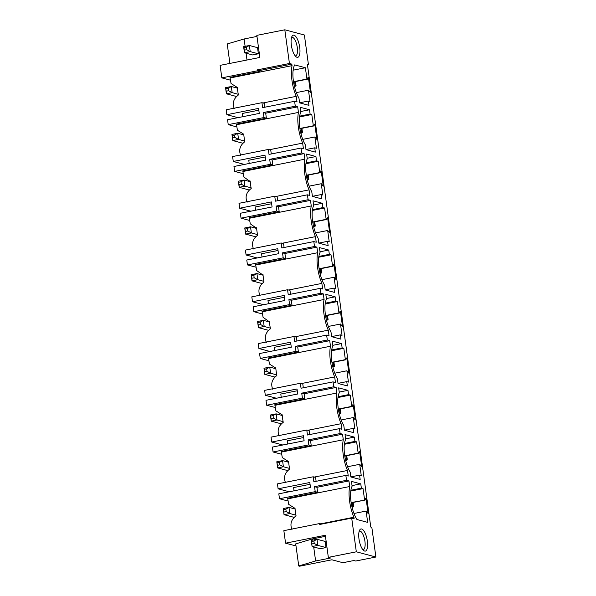<?xml version="1.0" encoding="UTF-8"?>
<svg xmlns="http://www.w3.org/2000/svg" width="596" height="596" viewBox="0 0 596 596"><rect width="100%" height="100%" fill="white"/><g stroke="black" fill="none" stroke-linecap="round" stroke-linejoin="round"><path stroke-width="0.89" d="M307.469 64.912L308.452 64.718L304.385 35.015L284.814 29.8L289.433 63.489L291.839 64.13L292.047 65.664A23.84 8.344 78.8 0 0 296.249 96.351L297.017 101.938L294.61 101.298L295.281 106.207L297.687 106.848L298.454 112.428A23.84 8.344 78.8 0 0 302.656 143.114L303.424 148.702L301.01 148.061L301.688 152.971L304.094 153.612L304.861 159.192A23.84 8.344 78.8 0 0 309.063 189.878L309.823 195.466L307.417 194.825L308.095 199.735L310.501 200.375L311.261 205.955A23.84 8.344 78.8 0 0 315.47 236.642L316.23 242.229L313.824 241.589L314.494 246.498L316.908 247.139L317.668 252.719A23.84 8.344 78.8 0 0 321.87 283.405L322.637 288.993L320.231 288.345L320.901 293.254L323.308 293.902L324.075 299.483A23.84 8.344 78.8 0 0 328.277 330.169L329.044 335.757L326.638 335.108L327.308 340.018L329.715 340.666L330.482 346.246A23.84 8.344 78.8 0 0 334.684 376.933L335.451 382.52L333.045 381.872L333.715 386.782L336.122 387.43L336.889 393.01A23.84 8.344 78.8 0 0 341.091 423.696L341.858 429.276L339.452 428.636L340.122 433.545L342.529 434.186L343.296 439.773A23.84 8.344 78.8 0 0 347.498 470.46L348.258 476.04L345.851 475.399L346.529 480.309L348.936 480.95L349.696 486.537A23.84 8.344 78.8 0 0 353.905 517.224L354.113 518.758L351.707 518.118L356.319 551.807L328.344 557.372L325.312 535.275L285.566 543.179L295.996 545.958M313.697 546.972L315.619 560.985L298.738 565.962L299.624 566.2L331.905 559.786L342.901 562.713L353.853 560.538L355.715 561.03L375.89 557.022L356.319 551.807M375.89 557.022L371.822 527.318L370.772 527.043L307.402 64.442L308.452 64.718M297.046 57.305A11.294 3.948 78.8 0 0 299.721 47.375A11.294 3.948 78.8 0 0 294.014 35.209A11.294 3.948 78.8 0 0 292.04 36.267A11.294 3.948 78.8 0 0 291.653 47.024A11.294 3.948 78.8 0 0 296.123 56.821A11.294 3.948 78.8 0 0 297.046 57.305M322.928 207.587L322.339 203.296L313.019 200.807L313.675 205.598A20.078 7.025 78.8 0 0 318.167 238.363L318.823 243.153L328.143 245.634L327.554 241.343L329.23 241.79L327.681 230.496L329.7 232.924L327.629 217.831L327.167 217.704L326.69 219.47L326.154 219.328L324.604 208.034L322.928 207.587L312.46 209.665M329.335 254.35L328.746 250.052L319.426 247.571L320.082 252.361A20.078 7.025 78.8 0 0 324.567 285.126L325.23 289.917L334.542 292.398L333.954 288.106L335.637 288.553L334.088 277.259L336.107 279.688L334.036 264.594L333.566 264.468L333.097 266.233L332.561 266.092L331.011 254.797L329.335 254.35L318.867 256.429M335.742 301.114L335.153 296.815L325.833 294.335L326.489 299.125A20.078 7.025 78.8 0 0 330.974 331.89L331.629 336.68L340.949 339.161L340.361 334.87L342.037 335.317L340.495 324.023L342.506 326.452L340.443 311.358L339.973 311.231L339.496 312.997L338.96 312.855L337.418 301.561L335.742 301.114L325.274 303.193M342.141 347.878L341.553 343.579L332.24 341.098L332.896 345.889A20.078 7.025 78.8 0 0 337.381 378.654L338.036 383.444L347.356 385.925L346.768 381.634L348.444 382.081L346.902 370.786L348.913 373.215L346.85 358.121L346.38 357.995L345.904 359.76L345.367 359.619L343.825 348.325L342.141 347.878L331.674 349.956M348.548 394.641L347.96 390.343L338.647 387.862L339.303 392.652A20.078 7.025 78.8 0 0 343.788 425.417L344.443 430.208L353.763 432.689L353.175 428.397L354.851 428.844L353.301 417.55L355.32 419.979L353.257 404.885L352.787 404.758L352.31 406.524L351.774 406.383L350.225 395.088L348.548 394.641L338.081 396.72M354.955 441.405L354.367 437.106L345.047 434.626L345.702 439.416A20.078 7.025 78.8 0 0 350.195 472.181L350.85 476.971L360.17 479.452L359.582 475.161L361.258 475.608L359.708 464.314L361.727 466.743L359.656 451.649L359.194 451.522L358.717 453.288L358.181 453.146L356.632 441.852L354.955 441.405L344.488 443.484M364.588 499.91L363.038 488.616L361.362 488.169L360.774 483.87L351.454 481.389L352.109 486.18A20.078 7.025 78.8 0 0 356.967 519.518L367.665 522.364L366.115 511.077L368.134 513.506L366.063 498.405L365.601 498.286L365.125 500.051L351.513 502.51M322.823 195.026L321.274 183.732L323.293 186.161L321.222 171.067L320.76 170.94L320.283 172.706L319.747 172.564L318.197 161.27L316.521 160.823L315.932 156.532L306.612 154.044L307.268 158.834A20.078 7.025 78.8 0 0 311.76 191.599L312.416 196.389L321.736 198.87L321.147 194.579L322.823 195.026M316.416 148.262L314.867 136.968L316.886 139.397L314.815 124.303L314.353 124.177L313.876 125.942L313.34 125.801L311.79 114.506L310.114 114.059L309.525 109.768L300.205 107.28L300.868 112.07A20.078 7.025 78.8 0 0 305.353 144.835L306.009 149.626L315.329 152.107L314.74 147.815L316.416 148.262M310.009 101.499L308.467 90.205L310.479 92.633L308.415 77.54L307.946 77.413L307.469 79.179L306.933 79.037L305.39 67.743L294.692 64.897A20.078 7.025 78.8 0 0 298.946 98.072L299.602 102.862L308.922 105.343L308.333 101.052L310.009 101.499M364.685 551.077A11.294 3.948 78.8 0 0 367.36 541.153A11.294 3.948 78.8 0 0 361.653 528.987A11.294 3.948 78.8 0 0 359.679 530.045A11.294 3.948 78.8 0 0 359.291 540.803A11.294 3.948 78.8 0 0 363.761 550.592A11.294 3.948 78.8 0 0 364.685 551.077M284.814 29.8L256.831 35.365L259.863 57.454L220.11 65.359L221.824 77.875L229.922 80.035M294.61 101.298L262.613 107.653L261.935 102.683L226.197 109.791L226.867 114.7L237.975 117.658M226.867 114.7L258.575 108.397L259.26 113.426L227.56 119.729L228.231 124.639L236.329 126.799M301.01 148.061L269.019 154.416L268.342 149.447L232.604 156.554L233.274 161.464L244.382 164.421M233.274 161.464L264.982 155.161L265.667 160.19L233.967 166.493L234.638 171.402L242.736 173.563M307.417 194.825L275.426 201.18L274.749 196.211L239.011 203.318L239.681 208.227L250.789 211.185M239.681 208.227L271.381 201.925L272.074 206.954L240.367 213.256L241.045 218.166L249.143 220.326M313.824 241.589L281.834 247.943L281.156 242.974L245.418 250.082L246.088 254.991L257.196 257.949M246.088 254.991L277.788 248.688L278.481 253.717L246.774 260.02L247.452 264.929L255.542 267.09M320.231 288.345L288.24 294.707L287.555 289.738L251.817 296.845L252.495 301.755L263.603 304.712M252.495 301.755L284.195 295.452L284.888 300.481L253.181 306.784L253.851 311.693L261.949 313.854M326.638 335.108L294.647 341.471L293.962 336.502L258.224 343.609L258.895 348.518L270.01 351.476M258.895 348.518L290.602 342.216L291.288 347.245L259.588 353.547L260.258 358.457L268.356 360.617M333.045 381.872L301.055 388.234L300.369 383.265L264.631 390.373L265.302 395.282L276.41 398.24M265.302 395.282L297.009 388.979L297.695 394.008L265.995 400.311L266.665 405.22L274.763 407.381M339.452 428.636L307.454 434.998L306.776 430.029L271.038 437.129L271.709 442.038L282.817 445.003M271.709 442.038L303.416 435.736L304.102 440.772L272.402 447.075L273.072 451.984L281.17 454.145M345.851 475.399L313.861 481.762L313.183 476.793L277.445 483.892L278.116 488.802L289.224 491.767M278.116 488.802L309.816 482.499L310.509 487.535L278.809 493.838L279.479 498.748L287.577 500.908M285.566 543.179L283.852 530.656L319.59 523.556L319.717 524.473L351.707 518.118M289.433 63.489L257.435 69.851L257.561 70.775L221.824 77.875M295.281 106.207L263.29 112.562L263.968 117.539L228.231 124.639M301.688 152.971L269.697 159.326L270.375 164.302L234.638 171.402M308.095 199.735L276.097 206.089L276.782 211.059L241.045 218.166M314.494 246.498L282.504 252.853L283.189 257.822L247.452 264.929M320.901 293.254L288.911 299.617L289.596 304.586L253.851 311.693M327.308 340.018L295.318 346.38L295.996 351.349L260.258 358.457M333.715 386.782L301.725 393.144L302.403 398.113L266.665 405.22M340.122 433.545L308.132 439.908L308.81 444.877L273.072 451.984M346.529 480.309L314.532 486.671L315.217 491.64L279.479 498.748M310.062 484.295L293.605 487.565L294.051 490.806M303.662 437.531L287.197 440.809L287.644 444.042M297.255 390.767L280.791 394.045L281.238 397.279M290.848 344.004L274.391 347.282L274.83 350.515M284.441 297.24L267.984 300.518L268.423 303.751M278.034 250.476L261.577 253.754L262.017 256.988M271.627 203.72L255.17 206.991L255.617 210.224M265.227 156.957L248.763 160.227L249.21 163.46M258.82 110.193L242.356 113.464L242.803 116.697M366.115 511.077L353.979 513.491M366.063 498.405L365.534 498.517M365.125 500.051L352.34 502.592M363.038 488.616L350.776 491.052M361.362 488.169L350.895 490.247M360.774 483.87L352.035 485.606M319.59 523.556L321.616 524.093M320.641 523.832L353.905 517.224M291.936 529.539C289.812 524.115 291.183 519.541 296.056 515.838A23.84 8.344 78.8 0 1 295.035 508.366L288.71 504.387L287.734 498.859L349.696 486.537M348.936 480.95L316.945 487.312L317.623 492.281L287.652 498.241L287.734 498.859M314.532 486.671L316.945 487.312M315.217 491.64L317.623 492.281M359.708 464.314L347.572 466.728M359.656 451.649L359.135 451.753M358.717 453.288L345.933 455.828M358.181 453.146L345.106 455.746M359.582 475.161L350.843 476.897M356.632 441.852L344.376 444.288M354.367 437.106L345.628 438.85M313.183 476.793L315.589 477.433L316.118 481.315M314.234 477.068L347.498 470.46M285.529 482.775C283.405 477.351 284.776 472.777 289.649 469.074A23.84 8.344 78.8 0 1 288.628 461.602L282.303 457.624L281.327 452.096L343.296 439.773M342.529 434.186L310.538 440.548L311.216 445.517L281.245 451.477L281.327 452.096M308.132 439.908L310.538 440.548M308.81 444.877L311.216 445.517M353.301 417.55L341.165 419.964M353.257 404.885L352.728 404.989M352.31 406.524L339.534 409.065M351.774 406.383L338.699 408.983M353.175 428.397L344.436 430.133M350.225 395.088L337.969 397.525M347.96 390.343L339.221 392.086M306.776 430.029L309.182 430.67L309.711 434.551M307.827 430.305L341.091 423.696M279.122 436.011C276.998 430.588 278.369 426.013 283.242 422.311A23.84 8.344 78.8 0 1 282.221 414.838L275.896 410.86L274.92 405.332L336.889 393.01M336.122 387.43L304.131 393.785L304.809 398.754L274.838 404.714L274.92 405.332M301.725 393.144L304.131 393.785M302.403 398.113L304.809 398.754M346.902 370.786L334.758 373.2M346.85 358.121L346.321 358.226M345.904 359.76L333.127 362.301M345.367 359.619L332.292 362.219M346.768 381.634L338.029 383.37M343.825 348.325L331.562 350.761M341.553 343.579L332.814 345.322M300.369 383.265L302.775 383.906L303.312 387.787M301.42 383.548L334.684 376.933M272.722 389.248C270.591 383.824 271.97 379.257 276.842 375.547A23.84 8.344 78.8 0 1 275.814 368.075L269.489 364.096L268.513 358.569L330.482 346.246M329.715 340.666L297.724 347.021L298.402 351.99L268.431 357.95L268.513 358.569M295.318 346.38L297.724 347.021M295.996 351.349L298.402 351.99M340.495 324.023L328.351 326.437M340.443 311.358L339.914 311.462M339.496 312.997L326.72 315.537M338.96 312.855L325.885 315.455M340.361 334.87L331.622 336.606M337.418 301.561L325.155 303.997M335.153 296.815L326.407 298.559M293.962 336.502L296.368 337.142L296.905 341.024M295.02 336.785L328.277 330.169M266.315 342.484C264.184 337.06 265.563 332.493 270.435 328.783A23.84 8.344 78.8 0 1 269.407 321.311L268.364 321.095L263.089 317.333L262.113 311.805L324.075 299.483M323.308 293.902L291.317 300.257L292.003 305.234L262.024 311.186L262.113 311.805M288.911 299.617L291.317 300.257M289.596 304.586L292.003 305.234M334.088 277.259L321.952 279.673M334.036 264.594L333.507 264.699M333.097 266.233L320.313 268.774M332.561 266.092L319.478 268.692M333.954 288.106L325.215 289.842M331.011 254.797L318.748 257.234M328.746 250.052L320.007 251.795M287.555 289.738L289.969 290.379L290.498 294.26M288.613 290.021L321.87 283.405M259.908 295.728C257.785 290.297 259.156 285.73 264.028 282.02A23.84 8.344 78.8 0 1 263.007 274.547L261.957 274.331L256.682 270.569L255.706 265.041L317.668 252.719M316.908 247.139L284.91 253.494L285.596 258.47L255.617 264.423L255.706 265.041M282.504 252.853L284.91 253.494M283.189 257.822L285.596 258.47M327.681 230.496L315.545 232.909M327.629 217.831L327.1 217.935M326.69 219.47L313.906 222.01M326.154 219.328L313.079 221.928M327.554 241.343L318.808 243.079M324.604 208.034L312.341 210.47M322.339 203.296L313.6 205.031M281.156 242.974L283.562 243.615L284.091 247.496M282.206 243.257L315.47 236.642M253.501 248.964C251.378 243.533 252.749 238.966 257.621 235.256A23.84 8.344 78.8 0 1 256.6 227.784L255.55 227.568L250.275 223.805L249.299 218.278L311.261 205.955M310.501 200.375L278.511 206.73L279.189 211.707L249.217 217.659L249.299 218.278M276.097 206.089L278.511 206.73M276.782 211.059L279.189 211.707M321.274 183.732L309.138 186.146M321.222 171.067L320.693 171.171M320.283 172.706L307.499 175.246M319.747 172.564L306.672 175.164M321.147 194.579L312.408 196.315M318.197 161.27L305.942 163.706M316.521 160.823L306.053 162.902M315.932 156.532L307.193 158.268M274.749 196.211L277.155 196.851L277.684 200.733M275.799 196.494L309.063 189.878M247.094 202.2C244.971 196.769 246.342 192.203 251.214 188.492A23.84 8.344 78.8 0 1 250.193 181.02L249.143 180.804L243.868 177.042L242.892 171.514L304.861 159.192M304.094 153.612L272.104 159.966L272.782 164.943L242.81 170.903L242.892 171.514M269.697 159.326L272.104 159.966M270.375 164.302L272.782 164.943M314.867 136.968L302.731 139.382M314.815 124.303L314.293 124.408M313.876 125.942L301.099 128.483M313.34 125.801L300.265 128.401M314.74 147.815L306.001 149.551M311.79 114.506L299.535 116.943M310.114 114.059L299.646 116.145M309.525 109.768L300.786 111.504M268.342 149.447L270.748 150.088L271.277 153.969M269.392 149.73L302.656 143.114M240.687 155.437C238.564 150.006 239.935 145.439 244.807 141.729A23.84 8.344 78.8 0 1 243.786 134.256L237.461 130.278L236.485 124.75L298.454 112.428M297.687 106.848L265.697 113.203L266.375 118.179L236.403 124.139L236.485 124.75M263.29 112.562L265.697 113.203M263.968 117.539L266.375 118.179M308.467 90.205L296.324 92.618M308.415 77.54L307.886 77.644M307.469 79.179L294.692 81.719M306.933 79.037L293.858 81.637M305.39 67.743L293.128 70.179M308.333 101.052L299.594 102.788M262.985 102.966L296.249 96.351M234.288 108.673C232.157 103.242 233.535 98.675 238.407 94.965A23.84 8.344 78.8 0 1 237.379 87.493L231.054 83.514L230.078 77.987L292.047 65.664M257.561 70.775L259.968 71.416L229.996 77.376L230.078 77.987M261.935 102.683L264.341 103.324L264.877 107.206M257.435 69.851L259.841 70.492L291.839 64.13M259.841 70.492L259.968 71.416M229.9 63.414L227.232 43.955L244.114 38.978L256.98 36.416M246.997 60.01L246.059 53.193M245.12 46.332L244.114 38.978M258.373 53.789L250.216 51.621L249.374 45.482L257.532 47.658L258.373 53.789L252.607 54.936L244.449 52.768L243.615 46.63L243.965 47.687L246.267 47.233L246.602 49.684L244.3 50.146L243.965 47.687M295.154 55.823A9.409 3.293 78.8 0 0 295.638 55.83A9.409 3.293 78.8 0 0 297.173 46.741A9.409 3.293 78.8 0 0 292.539 37.392A9.409 3.293 78.8 0 0 291.965 37.369A9.409 3.293 78.8 0 0 291.526 37.555M312.758 540.103L312.595 538.888L325.461 536.333M298.738 565.962L295.713 543.872L312.595 538.888M315.619 560.985L330.668 557.99L328.344 557.372M313.906 541.012L317.012 539.261L325.17 541.429L326.012 547.568L320.246 548.715L312.088 546.539L311.254 540.408L317.012 539.261L317.854 545.392L312.088 546.539L311.604 541.466L313.906 541.012L314.241 543.463L311.939 543.924M359.165 531.334A9.409 3.293 -101.2 0 1 359.604 531.148A9.409 3.293 -101.2 0 1 360.178 531.17A9.409 3.293 -101.2 0 1 364.812 540.52A9.409 3.293 -101.2 0 1 363.277 549.609A9.409 3.293 -101.2 0 1 362.793 549.601M293.478 81.607L295.541 81.95L296.063 85.779L294.297 85.876M294.484 86.681L296.063 85.779M294.61 81.697L295.132 85.533M225.549 87.664L226.234 91.181L228.544 90.726L232.157 92.656L226.391 93.803L225.549 87.664L231.315 86.517L232.157 92.656L238.273 94.287M228.544 90.726L228.208 88.268L231.315 86.517L237.439 88.148M226.234 91.181L226.391 93.803L236.456 96.485M225.899 88.73L228.208 88.268M299.885 128.371L301.949 128.714L302.47 132.543L300.697 132.64M300.891 133.444L302.47 132.543M301.01 128.46L301.539 132.297M231.956 134.428L232.641 137.944L234.951 137.49L238.556 139.419L232.798 140.567L231.956 134.428L237.722 133.28L238.556 139.419L244.68 141.051M234.951 137.49L234.608 135.031L237.722 133.28L243.839 134.912M232.641 137.944L232.798 140.567L242.863 143.249M232.306 135.493L234.608 135.031M306.284 175.135L308.348 175.47L308.877 179.307L307.104 179.403M307.298 180.208L308.877 179.307M307.417 175.224L307.946 179.061M238.363 181.191L239.048 184.708L241.35 184.253L244.963 186.183L239.197 187.33L238.363 181.191L244.122 180.044L244.963 186.183L251.087 187.814M241.35 184.253L241.015 181.795L244.122 180.044L250.245 181.676M239.048 184.708L239.197 187.33L249.27 190.012M238.713 182.257L241.015 181.795M312.691 221.898L314.755 222.234L315.284 226.07L313.511 226.167M313.705 226.972L315.284 226.07M313.824 221.988L314.353 225.824M244.762 227.955L245.455 231.471L247.757 231.017L251.37 232.947L245.604 234.094L244.762 227.955L250.529 226.808L251.37 232.947L257.494 234.578M247.757 231.017L247.422 228.559L250.529 226.808L256.652 228.439M245.455 231.471L245.604 234.094L255.677 236.776M245.12 229.02L247.422 228.559M319.098 268.654L321.162 268.997L321.691 272.834L319.918 272.931M320.112 273.735L321.691 272.834M320.231 268.751L320.752 272.588M251.169 274.719L251.862 278.235L254.164 277.781L257.777 279.71L252.011 280.858L251.169 274.719L256.936 273.571L257.777 279.71L263.901 281.342M254.164 277.781L253.829 275.322L256.936 273.571L263.06 275.203M251.862 278.235L252.011 280.858L262.084 283.54M251.519 275.784L253.829 275.322M325.505 315.418L327.569 315.761L328.091 319.598L326.325 319.694M326.511 320.499L328.091 319.598M326.638 315.515L327.159 319.352M257.576 321.482L258.262 324.999L260.571 324.544L264.184 326.474L258.418 327.621L257.576 321.482L263.343 320.335L264.184 326.474L270.308 328.105M260.571 324.544L260.236 322.086L263.343 320.335L269.466 321.967M258.262 324.999L258.418 327.621L268.483 330.303M257.926 322.548L260.236 322.086M331.912 362.182L333.976 362.524L334.498 366.361L332.732 366.458M332.918 367.263L334.498 366.361M333.045 362.279L333.566 366.115M263.983 368.246L264.669 371.762L266.978 371.308L270.591 373.238L264.825 374.385L263.983 368.246L269.75 367.099L270.591 373.238L276.708 374.869M266.978 371.308L266.643 368.85L269.75 367.099L275.873 368.73M264.669 371.762L264.825 374.385L274.89 377.067M264.333 369.311L266.643 368.85M338.319 408.945L340.383 409.288L340.905 413.125L339.131 413.222M339.325 414.026L340.905 413.125M339.444 409.042L339.973 412.879M270.39 415.01L271.076 418.526L273.385 418.064L276.991 420.001L271.232 421.148L270.39 415.01L276.157 413.862L276.991 420.001L283.115 421.633M273.385 418.064L273.043 415.613L276.157 413.862L282.273 415.494M271.076 418.526L271.232 421.148L281.297 423.83M270.74 416.075L273.043 415.613M344.726 455.709L346.783 456.052L347.312 459.888L345.538 459.985M345.732 460.79L347.312 459.888M345.851 455.806L346.38 459.643M276.797 461.773L277.483 465.29L279.785 464.828L283.398 466.765L277.632 467.912L276.797 461.773L282.556 460.626L283.398 466.765L289.522 468.396M279.785 464.828L279.45 462.377L282.556 460.626L288.68 462.258M277.483 465.29L277.632 467.912L287.704 470.594M277.147 462.831L279.45 462.377M351.126 502.473L353.19 502.815L353.719 506.652L351.945 506.749M352.139 507.554L353.719 506.652M352.258 502.57L352.787 506.406M283.197 508.537L283.89 512.053L286.192 511.592L289.805 513.529L284.039 514.676L283.197 508.537L288.963 507.39L289.805 513.529L295.929 515.16M286.192 511.592L285.856 509.14L288.963 507.39L295.087 509.021M283.89 512.053L284.039 514.676L294.111 517.358M283.554 509.595L285.856 509.14M244.3 50.146L244.449 52.768L250.216 51.621L246.602 49.684M246.267 47.233L249.374 45.482L243.615 46.63M326.012 547.568L317.854 545.392L314.241 543.463M311.254 540.408L311.604 541.466M295.035 508.425L294.111 508.179M288.635 461.662L287.704 461.416M282.228 414.898L281.297 414.652M275.821 368.134L274.89 367.888M269.414 321.371L268.483 321.125M263.007 274.607L262.084 274.361M256.6 227.843L255.677 227.597M250.201 181.08L249.27 180.834M243.794 134.316L242.863 134.07M237.387 87.552L236.456 87.307"/></g></svg>
